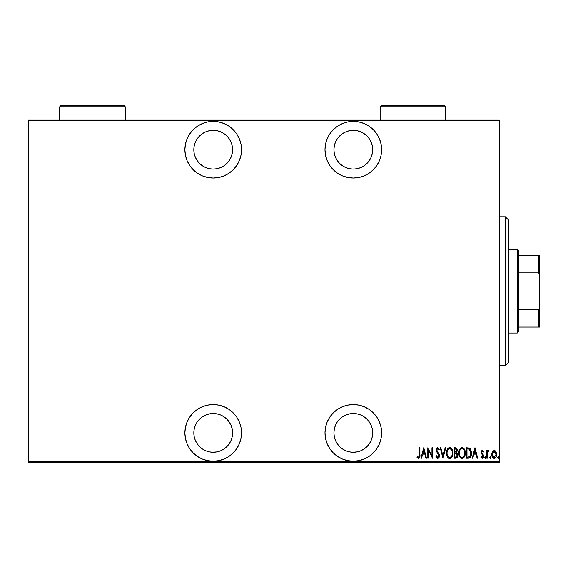 <?xml version="1.0" encoding="UTF-8"?>
<svg xmlns="http://www.w3.org/2000/svg" width="568" height="568" viewBox="0 0 568 568"><rect width="100%" height="100%" fill="white"/><g stroke="black" fill="none" stroke-linecap="round" stroke-linejoin="round"><path stroke-width="0.85" d="M213.206 404.572A28.315 28.315 0 0 1 241.521 432.887A28.315 28.315 0 0 1 213.206 461.209L218.73 460.662L224.041 459.05L228.939 456.431L233.228 452.909L236.749 448.621L239.369 443.729L240.981 438.411L241.521 432.887L240.981 427.363L239.369 422.052L236.749 417.153L233.228 412.865L228.939 409.343L224.041 406.731L218.73 405.119L213.206 404.572L207.682 405.119L202.371 406.731L197.472 409.343L193.184 412.865L189.662 417.153L187.042 422.052L185.431 427.363L184.891 432.887L185.431 438.411L187.042 443.729L189.662 448.621L193.184 452.909L197.472 456.431L202.371 459.05L207.682 460.662L213.206 461.209A28.315 28.315 0 0 1 184.891 432.887A28.315 28.315 0 0 1 213.206 404.572M213.206 121.403A28.315 28.315 0 0 1 241.521 149.718A28.315 28.315 0 0 1 213.206 178.032L218.73 177.493L224.041 175.881L228.939 173.261L233.228 169.74L236.749 165.451L239.369 160.552L240.981 155.242L241.521 149.718L240.981 144.194L239.369 138.883L236.749 133.984L233.228 129.696L228.939 126.174L224.041 123.554L218.73 121.942L213.206 121.403L207.682 121.942L202.371 123.554L197.472 126.174L193.184 129.696L189.662 133.984L187.042 138.883L185.431 144.194L184.891 149.718L185.431 155.242L187.042 160.552L189.662 165.451L193.184 169.74L197.472 173.261L202.371 175.881L207.682 177.493L213.206 178.032A28.315 28.315 0 0 1 184.891 149.718A28.315 28.315 0 0 1 213.206 121.403M353.303 404.572A28.315 28.315 0 0 1 381.618 432.887A28.315 28.315 0 0 1 353.303 461.209L358.827 460.662L364.138 459.05L369.037 456.431L373.325 452.909L376.847 448.621L379.467 443.729L381.078 438.411L381.618 432.887L381.078 427.363L379.467 422.052L376.847 417.153L373.325 412.865L369.037 409.343L364.138 406.731L358.827 405.119L353.303 404.572L347.779 405.119L342.469 406.731L337.569 409.343L333.281 412.865L329.76 417.153L327.14 422.052L325.528 427.363L324.988 432.887L325.528 438.411L327.14 443.729L329.76 448.621L333.281 452.909L337.569 456.431L342.469 459.05L347.779 460.662L353.303 461.209A28.315 28.315 0 0 1 324.988 432.887A28.315 28.315 0 0 1 353.303 404.572M353.303 121.403A28.315 28.315 0 0 1 381.618 149.718A28.315 28.315 0 0 1 353.303 178.032L358.827 177.493L364.138 175.881L369.037 173.261L373.325 169.74L376.847 165.451L379.467 160.552L381.078 155.242L381.618 149.718L381.078 144.194L379.467 138.883L376.847 133.984L373.325 129.696L369.037 126.174L364.138 123.554L358.827 121.942L353.303 121.403L347.779 121.942L342.469 123.554L337.569 126.174L333.281 129.696L329.76 133.984L327.14 138.883L325.528 144.194L324.988 149.718L325.528 155.242L327.14 160.552L329.76 165.451L333.281 169.74L337.569 173.261L342.469 175.881L347.779 177.493L353.303 178.032A28.315 28.315 0 0 1 324.988 149.718A28.315 28.315 0 0 1 353.303 121.403M353.303 130.342L357.08 130.711L360.715 131.819L364.067 133.608L367.006 136.015L369.413 138.954L371.202 142.305L372.303 145.941L372.679 149.718L372.303 153.495L371.202 157.13L369.413 160.481L367.006 163.414L364.067 165.828L360.715 167.617L357.08 168.717L353.303 169.094L349.526 168.717L345.891 167.617L342.539 165.828L339.6 163.414L337.193 160.481L335.404 157.13L334.303 153.495L333.927 149.718L334.303 145.941L335.404 142.305L337.193 138.954L339.6 136.015L342.539 133.608L345.891 131.819L349.526 130.711L353.303 130.342A19.376 19.376 0 0 1 372.679 149.718A19.376 19.376 0 0 1 353.303 169.094A19.376 19.376 0 0 1 333.927 149.718A19.376 19.376 0 0 1 353.303 130.342L354.325 130.37M353.303 452.263L349.526 451.894L345.891 450.786L342.539 448.997L339.6 446.59L337.193 443.651L335.404 440.306L334.303 436.671L333.927 432.887L334.303 429.11L335.404 425.475L337.193 422.123L339.6 419.191L342.539 416.777L345.891 414.988L349.526 413.887L353.303 413.511A19.376 19.376 0 0 1 372.679 432.887A19.376 19.376 0 0 1 353.303 452.263A19.376 19.376 0 0 1 333.927 432.887A19.376 19.376 0 0 1 353.303 413.511L357.08 413.887L360.715 414.988L364.067 416.777L367.006 419.191L369.413 422.123L371.202 425.475L372.303 429.11L372.679 432.887L372.303 436.671L371.202 440.306L369.413 443.651L367.006 446.59L364.067 448.997L360.715 450.786L357.08 451.894L352.43 452.242M213.206 130.342L216.99 130.711L220.618 131.819L223.969 133.608L226.909 136.015L229.316 138.954L231.105 142.305L232.213 145.941L232.582 149.718L232.213 153.495L231.105 157.13L229.316 160.481L226.909 163.414L223.969 165.828L220.618 167.617L216.99 168.717L213.206 169.094L209.429 168.717L205.793 167.617L202.442 165.828L199.51 163.414L197.096 160.481L195.307 157.13L194.206 153.495L193.83 149.718L194.206 145.941L195.307 142.305L197.096 138.954L199.51 136.015L202.442 133.608L205.793 131.819L209.429 130.711L213.206 130.342A19.376 19.376 0 0 1 232.582 149.718A19.376 19.376 0 0 1 213.206 169.094A19.376 19.376 0 0 1 193.83 149.718A19.376 19.376 0 0 1 213.206 130.342L214.015 130.356M213.206 452.263L209.429 451.894L205.793 450.786L202.442 448.997L199.51 446.59L197.096 443.651L195.307 440.306L194.206 436.671L193.83 432.887L194.206 429.11L195.307 425.475L197.096 422.123L199.51 419.191L202.442 416.777L205.793 414.988L209.429 413.887L213.206 413.511A19.376 19.376 0 0 1 232.582 432.887A19.376 19.376 0 0 1 213.206 452.263A19.376 19.376 0 0 1 193.83 432.887A19.376 19.376 0 0 1 213.206 413.511L216.99 413.887L220.618 414.988L223.969 416.777L226.909 419.191L229.316 422.123L231.105 425.475L232.213 429.11L232.582 432.887L232.213 436.671L231.105 440.306L229.316 443.651L226.909 446.59L223.969 448.997L220.618 450.786L216.99 451.894L212.269 452.242M499.357 461.805L28.4 461.805L28.4 120.806L499.357 120.806L499.357 461.805L499.357 119.912L28.4 119.912L499.357 119.912L499.357 120.806L28.4 120.806L28.4 461.805L499.357 461.805L499.357 462.7L499.357 461.805M492.371 451.73L491.767 455.067L492.988 457.915L494.146 458.362L495.303 457.915L496.432 455.692L496.205 452.362L494.43 450.488L492.52 451.482L491.739 454.435C491.625 456.438 492.428 457.744 494.146 458.362C495.864 457.744 496.666 456.438 496.553 454.435L495.914 451.723L494.146 450.467L492.371 451.73M487.323 458.227L486.79 458.227L487.323 458.227L487.543 452.547L489.062 450.729L488.097 450.601L487.323 451.723L487.323 450.601L486.79 450.601L486.79 458.227L486.79 450.601L486.79 458.227L487.323 458.227L487.436 453.044L489.062 450.729L488.53 450.467L487.323 451.723L487.323 450.601L486.79 450.601L487.323 450.601M482.367 450.467L481.415 451.219L481.181 452.767L482.885 455.472L482.999 456.601L482.409 457.389L481.266 456.622L480.904 457.325L482.225 458.362L483.105 457.844L483.574 456.154L483.361 454.975L481.742 452.781L482.047 451.524L483.198 452.206L483.574 451.553L482.367 450.467L481.167 452.469L483.041 456.196L482.211 457.425L481.266 456.622L480.904 457.325L482.225 458.362L483.574 456.154L481.707 452.433L482.346 451.404L483.198 452.206L483.574 451.553L482.26 450.474M468.38 458.227L469.977 457.787L470.95 456.431L471.461 451.766L469.956 448.365L466.456 447.79L466.456 458.227L468.38 458.227C470.737 457.581 471.795 455.884 471.539 453.143L469.672 448.166L466.456 447.79L466.456 458.227L466.456 447.79L469.956 448.365M456.729 457.929L454.151 458.227L456.729 457.929L457.765 455.266L457.503 453.754L456.537 452.597L457.197 450.971L456.835 448.613L455.777 447.832L454.151 447.79L454.151 458.227L454.151 447.79L454.151 458.227L455.806 458.227L457.765 455.266L456.537 452.597L457.226 450.374C457.318 448.876 456.686 448.017 455.323 447.79L454.151 447.79L455.323 447.79M445.142 447.79L445.724 447.79L443.047 458.227L445.724 447.79L445.142 447.79L442.983 456.218L440.825 447.79L440.243 447.79L442.919 458.227L440.243 447.79L442.919 458.227L445.724 447.79L445.142 447.79L442.983 456.218L440.825 447.79L440.243 447.79L440.825 447.79M428.336 458.227L428.336 450.019L432.482 458.227L432.482 447.79L431.95 447.79L431.95 456.019L427.803 447.79L427.803 458.227L428.336 458.227L427.803 458.227L428.336 458.227L428.336 450.019L432.482 458.227L432.482 447.79L431.95 447.79L431.95 456.019L427.803 447.79L427.803 458.227L427.917 447.79M419.376 454.734L418.992 457.155L418.289 457.382L417.295 456.487L416.969 457.29L418.602 458.482L419.787 456.999L419.908 447.79L419.376 447.79L419.376 454.734L418.51 457.425L417.295 456.487L416.969 457.29L418.467 458.49C419.745 457.765 420.228 456.544 419.908 454.84L419.908 447.79L419.376 447.79L419.347 455.884M421.562 458.227L420.98 458.227L423.657 447.79L420.98 458.227L421.562 458.227L422.422 454.883L425.027 454.883L425.879 458.227L426.461 458.227L423.792 447.79L420.98 458.227L421.562 458.227L422.422 454.883L425.027 454.883L425.879 458.227L426.461 458.227L423.792 447.79L426.461 458.227L425.879 458.227M437.303 458.426L438.517 458.163L439.419 456.125L439.029 453.853L436.785 450.275L437.424 448.628L438.07 448.748L438.801 449.934L439.305 449.288L437.864 447.541L436.536 448.436L436.245 450.367L438.688 454.627L438.837 456.239L437.701 457.425L436.352 455.685L435.826 456.21L436.444 457.652L437.687 458.49L439.44 455.671L436.764 449.913L437.637 448.592L438.801 449.934L439.305 449.288L437.708 447.527L436.231 449.962L436.572 451.546L438.901 455.657L437.701 457.425L436.352 455.685L435.826 456.21L437.8 458.49M446.526 453.058L446.839 455.451L448.188 457.844L449.75 458.49L451.311 457.822L452.589 455.579L452.945 453.001L452.589 450.417L451.283 448.166L449.7 447.527L448.145 448.216L446.888 450.474L446.526 453.058C446.356 455.785 447.428 457.595 449.75 458.49C452.057 457.574 453.129 455.742 452.945 453.001C453.136 450.239 452.05 448.415 449.7 447.527C447.406 448.479 446.349 450.325 446.526 453.058M458.83 453.058L459.938 457.176L462.054 458.49L464.162 457.155L465.256 453.001L464.148 448.834L462.004 447.527L460.449 448.216L459.491 449.657L458.83 453.051C458.66 455.785 459.739 457.595 462.054 458.49C464.368 457.574 465.433 455.742 465.256 453.001C465.44 450.239 464.354 448.415 462.004 447.527C459.711 448.479 458.653 450.325 458.83 453.058L458.845 453.491M472.789 458.227L472.207 458.227L474.883 447.79L472.207 458.227L472.789 458.227L473.648 454.883L476.254 454.883L477.106 458.227L477.695 458.227L475.018 447.79L472.207 458.227L472.789 458.227L473.648 454.883L476.254 454.883L477.106 458.227L477.695 458.227L475.018 447.79L477.695 458.227L477.106 458.227M484.788 457.354L485.065 458.255L485.732 458.028L485.455 456.651L484.781 457.488L485.313 456.622L484.781 457.488L485.313 456.622L485.853 457.488L485.313 456.622L485.853 457.488L485.313 458.362L485.853 457.488L485.313 458.362L484.781 457.488L485.25 456.629M490.198 456.629L489.73 457.488L490.262 458.362L489.85 458.028L490.404 458.333L490.773 457.765L490.127 456.651L489.73 457.488L490.262 456.622L489.73 457.488L490.262 456.622L490.802 457.488L490.262 456.622L490.802 457.488L490.262 458.362L490.802 457.488M497.753 457.488L498.292 458.362L497.753 457.488L498.427 458.333L498.796 457.212L498.427 456.651L497.873 456.949L497.753 457.488L498.292 456.622L497.753 457.488L498.292 456.622L498.825 457.488L498.292 456.622L498.825 457.488L498.292 458.362L498.825 457.488M28.4 462.7L499.357 462.7L28.4 462.7L28.4 461.805L28.4 462.7M419.376 447.79L419.908 447.79L419.908 455.38M419.887 455.919L419.844 456.565M419.787 456.999L419.383 457.985L419.787 456.999M417.111 457.496L417.295 456.487L418.694 457.389M417.672 456.899L418.098 457.275M419.34 455.983L419.369 455.5M423.721 449.806L424.75 453.811L422.691 453.811L423.721 449.806L424.75 453.811L422.691 453.811L423.721 449.806M431.95 447.79L432.482 447.79L432.362 458.227M436.955 458.234L436.586 457.865M435.826 456.21L436.352 455.685L437.701 457.425L438.446 457.055M438.468 457.034L438.901 455.657L438.553 454.357M438.681 456.7L438.815 456.324M438.78 454.876L438.184 453.761M436.231 449.962L436.536 448.436L437.509 447.548M436.316 449.103L436.529 448.443M437.708 447.527L439.305 449.288L438.666 449.636M436.806 449.487L436.764 449.913M436.863 450.616L437.332 451.489M438.283 452.668L438.666 453.214M439.334 454.748L439.412 455.188M439.44 455.671L439.412 455.202M439.348 456.58L439.234 456.999M439.05 457.432L439.227 457.013M438.815 457.822L437.921 458.468M439.029 453.853L438.56 453.051M438.602 449.508L438.801 449.934M437.175 457.197L436.813 456.75M446.569 452.163L446.682 451.34M447.186 449.657L447.023 450.062M447.477 449.082L448.131 448.23M448.159 448.202L447.378 449.267M450.14 447.57L450.545 447.69M450.552 447.69L451.283 448.166M451.844 448.834L452.27 449.579M452.795 451.255L452.582 450.403M452.937 453.449L452.795 454.741M452.447 455.99L451.865 457.141M451.581 457.524L449.529 458.482M449.309 458.447L448.912 458.326M448.763 458.255L447.641 457.19M447.627 457.169L447.215 456.445M446.682 454.783L446.846 455.458M446.682 454.769L446.562 453.91M450.594 458.312L450.971 458.099M452.71 455.16L452.909 453.875M450.864 449.011L449.728 448.592C451.645 449.309 452.54 450.779 452.412 453.001L452.384 452.298L452.412 453.001C452.554 455.245 451.659 456.722 449.728 457.425L450.758 457.105M451.844 450.254L452 450.616M451.013 456.906L449.728 457.425C447.825 456.722 446.938 455.266 447.066 453.051C446.931 450.822 447.818 449.331 449.728 448.592L451.539 449.728M451.688 456.083L451.368 456.537M451.872 455.728L452.021 455.366M452.171 454.904L451.851 455.77M452.384 453.711L452.284 454.414M449.728 448.592L449.04 448.748L449.728 448.592M447.832 449.899L449.04 448.748M448.45 449.139L448.045 449.586M447.364 450.949L447.577 450.381M455.785 447.832L456.629 448.308M457.02 449.047L457.141 449.465M457.51 453.761L457.63 454.151M457.666 456.246L457.567 456.622M456.913 457.772L457.226 457.375M456.168 453.399L455.046 453.278L456.168 453.399L457.226 455.266L455.479 457.155L454.684 457.155L454.684 453.278L456.033 453.356M456.651 450.885L456.693 450.396L454.684 452.206L454.684 448.862L455.422 448.862L456.693 450.396L456.636 449.828L456.487 451.425L455.749 452.128L456.487 451.425M456.416 449.302L456.636 449.828M455.479 457.155L454.684 457.155L454.684 453.278L455.046 453.278M456.21 457.07L455.848 457.141M456.679 450.112L456.644 450.921M455.053 452.206L454.684 452.206L454.684 448.862L455.422 448.862M458.873 452.156L458.987 451.34M459.782 449.082L459.491 449.657M460.463 448.209L461.166 447.712M462.444 447.57L462.863 447.69M464.155 448.841L464.567 449.579M465.1 451.255L464.894 450.403M465.121 451.361L465.213 452.114M465.213 453.896L465.1 454.734M464.752 455.99L464.17 457.141M462.494 458.447L463.609 457.829M461.614 458.447L461.216 458.326M461.067 458.255L460.499 457.851M460.485 457.829L459.952 457.19M459.938 457.176L459.519 456.445M458.987 454.776L459.15 455.458M458.987 454.769L458.873 453.938M461.159 447.719L460.449 448.216M463.168 449.011L462.032 448.592C463.95 449.309 464.851 450.779 464.716 453.001L464.688 453.711L464.716 453.001C464.858 455.245 463.964 456.722 462.032 457.425L463.062 457.105M464.475 454.904L463.538 456.693M459.398 453.754L459.462 454.251M464.148 450.254L464.305 450.616M463.318 456.906L462.032 457.425C460.13 456.722 459.242 455.266 459.37 453.051C459.235 450.822 460.123 449.331 462.032 448.592L463.843 449.728M464.177 455.728L464.326 455.366M462.032 448.592L461.344 448.748L462.032 448.592M460.137 449.899L461.344 448.748M460.755 449.139L460.35 449.586M459.675 450.949L459.888 450.381M459.398 452.334L459.498 451.638M471.483 451.979L470.212 448.599L470.993 449.884M471.532 453.605L471.412 454.819M471.199 455.742L470.631 457.048M470.446 457.311L471.262 455.522M468.217 447.804L467.705 447.79M468.891 448.997L468.408 448.912L468.891 448.997M468.621 457.112L466.988 457.155L466.988 448.862L469.353 449.153L470.993 453.669L470.986 452.575L469.913 456.587M470.993 453.669L469.928 456.58L467.712 457.155L468.813 457.084M467.918 448.876L468.408 448.912M470.95 452.171L470.986 452.575M470.474 450.389L470.936 452.014M474.947 449.806L475.977 453.811L473.925 453.811L474.947 449.806L475.977 453.811L473.925 453.811L474.947 449.806M483.169 450.949L483.574 451.553L483.198 452.206L482.189 451.432M482.665 451.517L481.707 452.433L482.772 454.144M481.707 452.433L481.991 453.342M482.523 453.91L483.46 455.259M483.283 454.826L483.574 456.154M483.51 456.864L483.297 457.524M483.283 457.545L482.871 458.106M480.904 457.325L481.266 456.622L482.409 457.389M482.999 456.601L481.167 452.469M482.566 455.046L482.956 455.642M481.224 451.823L481.643 450.836M481.778 450.694L481.415 451.219M484.781 457.488L485.313 458.362M487.323 451.723L488.53 450.467L489.062 450.729L488.757 451.539L488.224 451.454M488.416 450.481L489.062 450.729M488.757 451.539L487.834 451.837M487.429 453.051L487.323 455.65M487.323 455.664L487.358 453.832M487.387 453.434L487.436 453.044M492.69 451.248L493.074 450.857M494.7 450.566L494.004 450.474M495.601 451.248L495.204 450.843M496.404 453.037L496.517 453.754M496.432 455.692L496.269 456.296M494.458 458.333L494.87 458.198M494.302 458.348L493.535 458.248M491.86 455.692L492.08 456.48M491.789 455.295L491.746 454.748M491.739 454.435L491.746 454.073M491.774 453.718L491.881 453.051M492.314 453.768L492.271 454.443L494.387 451.425L493.663 451.496L494.146 451.404L496.013 454.443L494.146 457.425L493.67 457.332L494.38 457.403L492.271 454.443L492.484 455.834M495.949 453.633L496.006 454.684M495.033 451.766L495.793 452.994M494.266 451.411L494.834 451.61M495.921 455.401L495.793 455.87M493.67 457.332L492.861 456.651M493.258 457.084L493.649 457.325M492.676 456.317L492.293 453.953L493.003 452.029M492.932 452.128L492.449 453.129M448.209 456.658L447.634 455.777M447.094 452.341L447.193 451.638M447.627 450.289L447.811 449.927M452.284 451.595L452.384 452.298M457.098 456.097L456.807 456.658M464.709 453.356L464.155 455.77M462.032 457.425L461.031 457.126L459.938 455.777M459.931 450.289L460.115 449.927M464.589 451.595L464.688 452.298M468.167 457.148L466.988 457.155L466.988 448.862L467.428 448.862M470.943 454.194L470.716 455.224M493.45 451.61L493.897 451.425M370.726 172.04L373.325 169.74M345.891 167.617L342.539 165.828L339.6 163.414L337.193 160.481M335.404 157.13L334.303 153.495M369.413 160.481L367.006 163.414L364.067 165.828L360.715 167.617M357.08 168.717L353.303 169.094M327.14 443.729L329.76 448.621M342.469 459.05L343.512 459.462M372.317 411.906L370.173 410.146M335.404 440.306L334.303 436.671M337.193 422.123L339.6 419.191L342.539 416.777L345.891 414.988M349.526 413.887L353.303 413.511M360.715 414.988L364.067 416.777L367.006 419.191L369.413 422.123M228.939 173.261L233.228 169.74M240.03 158.791L240.981 155.242M239.369 138.883L236.749 133.984M224.041 123.554L223.025 123.157M205.793 167.617L202.442 165.828L199.51 163.414L197.096 160.481M194.206 153.495L193.83 149.718L194.206 145.941M197.096 138.954L199.51 136.015M226.909 163.414L223.969 165.828L220.618 167.617M216.99 168.717L213.206 169.094M240.491 425.297L240.03 423.813M230.239 410.266L228.947 409.35M199.51 446.59L197.096 443.651M194.206 436.671L193.83 432.887L194.206 429.11M197.096 422.123L199.51 419.191L202.442 416.777L205.793 414.988M209.429 413.887L213.206 413.511M220.618 414.988L223.969 416.777L226.909 419.191M508.303 219.816L508.303 362.711L505.321 365.82L499.357 365.685L505.321 365.685L508.303 362.711L508.303 219.766L505.321 216.784L505.321 365.685L505.321 216.919M499.357 365.82L505.321 365.82L508.303 362.789M518.733 272.867L518.733 251.063L517.242 249.572L517.242 333.033L518.733 331.542L518.733 272.867L518.733 331.542L517.242 333.033L517.242 249.572L508.303 249.572L517.242 249.572L518.733 251.063L518.733 272.867L538.705 272.867L539.6 274.912L539.6 307.693L538.705 309.738L518.733 309.738L538.705 309.738L538.705 327.069L539.6 327.069L539.6 307.693L539.6 327.069L538.705 327.069L538.705 309.738L539.6 307.693L539.6 255.536L518.733 255.536L538.705 255.536L538.705 272.867L538.705 255.536L539.6 255.536L539.6 274.912L538.705 272.867L518.733 272.867M508.303 333.033L517.242 333.033L508.303 333.033M518.733 327.069L538.705 327.069L518.733 327.069M380.127 106.791L381.618 105.3L444.219 105.3L445.71 106.791L445.71 119.912L445.71 106.791L380.127 106.791L380.127 119.912L380.127 106.791L445.71 106.791L444.219 105.3L381.618 105.3L380.127 106.791M59.697 106.791L61.188 105.3L123.781 105.3L125.272 106.791L125.272 119.912L125.272 106.791L59.697 106.791L59.697 119.912L59.697 106.791L125.272 106.791L123.781 105.3L61.188 105.3L59.697 106.791M499.357 216.784L505.321 216.784"/></g></svg>
